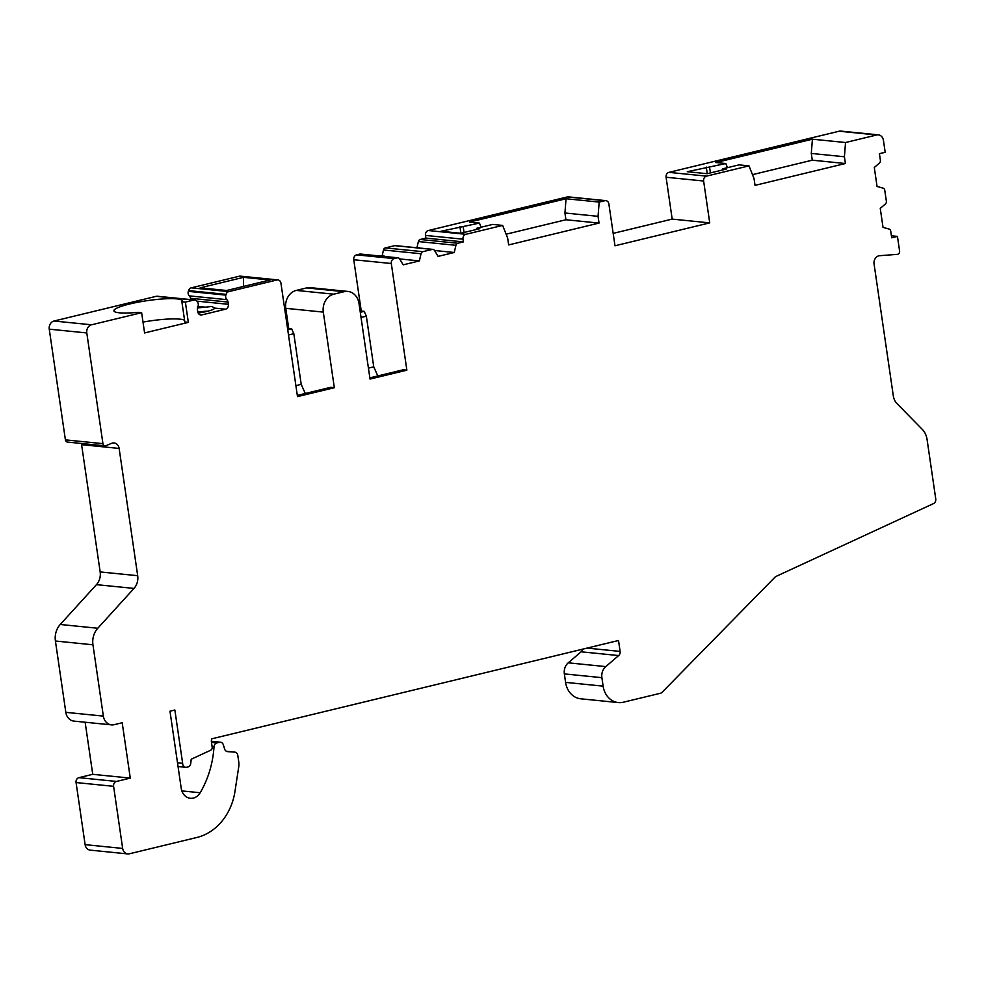 <?xml version="1.0" encoding="UTF-8"?>
<svg xmlns="http://www.w3.org/2000/svg" width="985" height="985" viewBox="0 0 985 985"><rect width="100%" height="100%" fill="white"/><g stroke="black" fill="none" stroke-linecap="round" stroke-linejoin="round"><path stroke-width="1.48" d="M211.467 742.345L216.909 742.899A4.137 3.497 95.7 0 0 214.016 746.704L213.868 748.625A89.733 75.759 -84.3 0 1 200.177 792.753A12.423 10.49 -84.3 0 1 190.364 798.281A12.423 10.49 -84.3 0 1 181.24 788.419L169.974 711.195L174.862 710.013L182.644 763.313A4.137 3.497 95.7 0 0 185.734 767.315A4.137 3.497 95.7 0 0 186.731 767.241L187.889 766.97A4.137 3.497 95.7 0 0 190.77 763.301L191.213 759.226L210.655 750.238A2.758 2.327 95.7 0 0 212.169 747.122L211.479 742.456A8.631 7.289 -84.3 0 1 211.603 738.861L618.518 640.496L620.107 651.417A4.137 3.497 -84.3 0 1 618.654 655.567L605.787 666.599A11.044 9.321 95.7 0 0 601.897 677.668L603.128 686.151A20.71 17.484 95.7 0 0 618.321 702.576A20.71 17.484 95.7 0 0 623.357 702.219L660.418 693.268A4.137 3.497 95.7 0 0 662.068 692.307L774.973 577.185A4.137 3.497 95.7 0 1 776.032 576.422L933.472 503.606A4.137 3.497 95.7 0 0 935.75 498.927L927.07 439.445A17.952 15.157 95.7 0 0 922.243 429.325L897.015 403.653A13.802 11.66 95.7 0 1 893.309 395.871L874.064 263.968A6.907 5.824 -84.3 0 1 879.642 255.694L897.36 254.364A2.758 2.327 95.7 0 0 899.588 251.064L897.458 236.412L891.696 237.804L890.736 231.179A2.758 2.327 95.7 0 0 889.049 229.062L883.016 227.35L880.258 208.377L885.392 203.981A2.758 2.327 95.7 0 0 886.365 201.211L884.764 190.277A2.758 2.327 95.7 0 0 883.077 188.147L877.056 186.448L874.286 167.475L879.42 163.079A2.758 2.327 95.7 0 0 880.393 160.309L879.42 153.685L885.183 152.293L883.434 140.35A6.907 5.824 95.7 0 0 878.374 134.871A6.907 5.824 95.7 0 0 876.699 134.982L845.536 142.517L812.416 139.193L715.873 162.525L725.81 163.535L687.296 171.71L707.168 173.705L726.167 169.112L722.855 168.78L739.058 164.864L748.994 165.862L706.491 176.13A4.137 3.497 95.7 0 0 703.622 181.018L709.729 222.881L614.985 245.782L608.878 203.932A4.137 3.497 95.7 0 0 605.837 200.644A4.137 3.497 95.7 0 0 604.839 200.706L599.175 202.085L566.055 198.748L469.513 222.093L479.449 223.09L440.935 231.266L460.808 233.26L479.806 228.668L476.494 228.335L492.697 224.42L502.633 225.417L465.88 234.307A4.137 3.497 95.7 0 0 463.012 239.183L463.406 241.891L457.766 243.258A2.758 2.327 95.7 0 0 455.907 245.314L454.257 252.492L438.091 256.396L434.533 250.486A2.758 2.327 95.7 0 0 432.218 249.427L422.885 251.68A2.758 2.327 95.7 0 0 421.026 253.748L419.376 260.914L403.197 264.83L399.651 258.92A2.758 2.327 95.7 0 0 397.337 257.861L394.16 258.624A4.137 3.497 95.7 0 0 391.304 263.512L406.867 370.175L370.028 379.077L358.996 303.478A15.181 12.817 95.7 0 0 347.853 291.425A15.181 12.817 95.7 0 0 344.159 291.683L306.63 287.903A15.181 12.817 95.7 0 1 310.312 287.657L347.853 291.425M216.909 742.899L219.446 742.284A4.137 3.497 95.7 0 1 220.443 742.21A4.137 3.497 95.7 0 1 223.336 744.808L224.629 749.031A4.137 3.497 95.7 0 0 227.51 751.617A4.137 3.497 95.7 0 0 227.609 751.629L234.676 752.121A4.137 3.497 95.7 0 1 234.762 752.121A4.137 3.497 95.7 0 1 237.804 755.409L238.764 761.984A13.802 11.66 95.7 0 1 238.739 766.773L234.959 791.484A55.222 46.627 95.7 0 1 196.877 837.472L129.404 853.786A6.907 5.824 95.7 0 1 127.718 853.909A6.907 5.824 95.7 0 1 122.657 848.43L85.116 844.65A6.907 5.824 95.7 0 0 90.189 850.129L127.718 853.909M81.324 443.459A6.907 5.824 -84.3 0 1 81.595 444.666L119.136 448.434L137.691 575.696A13.802 11.66 95.7 0 1 133.985 588.414L97.774 628.258A17.952 15.157 95.7 0 0 92.947 644.793L103.351 716.107A11.044 9.321 95.7 0 0 111.465 724.874A11.044 9.321 95.7 0 0 114.137 724.689L122.202 722.744L130.279 778.101L116.464 781.437A4.137 3.497 95.7 0 0 113.595 786.325L122.657 848.43M119.136 448.434A6.907 5.824 95.7 0 0 114.063 442.967A6.907 5.824 95.7 0 0 111.6 443.336L105.949 445.688A2.758 2.327 95.7 0 1 102.932 443.644L65.404 439.876L49.25 329.162A6.907 5.824 95.7 0 1 54.027 321.024L91.556 324.791A6.907 5.824 95.7 0 0 86.791 332.942L102.932 443.644M199.82 314.72L201.79 314.917A4.137 3.497 95.7 0 1 200.792 314.991A4.137 3.497 95.7 0 1 197.751 311.703L197.419 309.462A4.137 3.497 95.7 0 1 197.837 306.68A4.137 3.497 95.7 0 0 197.505 301.976L197.074 301.385A4.137 3.497 95.7 0 0 194.796 300.006A4.137 3.497 95.7 0 0 193.786 300.08L185.377 302.112L188.332 322.366L144.586 332.942L141.631 312.688L91.556 324.791M201.79 314.917L225.503 309.192A4.137 3.497 95.7 0 0 228.372 304.303L228.04 302.063A4.137 3.497 95.7 0 0 226.87 299.662A4.137 3.497 95.7 0 1 225.861 295.131L226.094 294.367A4.137 3.497 95.7 0 1 228.779 291.622L276.908 279.986L239.367 276.219A4.137 3.497 -84.3 0 1 240.377 276.145L277.905 279.912A4.137 3.497 95.7 0 0 276.908 279.986M344.159 291.683L333.804 294.183A15.181 12.817 95.7 0 0 323.302 312.097L334.334 387.708L297.495 396.61L280.947 283.2A4.137 3.497 95.7 0 0 277.905 279.912M502.633 225.417L507.681 238.173L508.666 244.92L599.04 223.078L598.055 216.331L599.175 202.085M748.994 165.862L754.042 178.617L755.027 185.365L845.401 163.522L844.416 156.763L845.536 142.517M878.374 134.871L840.833 131.091A6.907 5.824 95.7 0 0 839.158 131.214L668.95 172.363L706.491 176.13M613.175 233.371L672.189 219.101L666.094 177.251A4.137 3.497 -84.3 0 1 668.95 172.363M604.839 200.706L567.298 196.938A4.137 3.497 -84.3 0 1 568.308 196.865L605.837 200.644M567.298 196.938L428.34 230.527L465.88 234.307M415.436 247.629L417.061 247.235L418.379 241.547A2.758 2.327 95.7 0 1 420.238 239.478L425.877 238.111L425.483 235.415A4.137 3.497 -84.3 0 1 428.34 230.527M432.883 249.377L395.354 245.61A2.758 2.327 95.7 0 0 394.677 245.659L432.218 249.427M380.542 256.063L382.18 255.669L383.485 249.981A2.758 2.327 95.7 0 1 385.344 247.912L394.677 245.659M398.002 257.811L360.461 254.044A2.758 2.327 95.7 0 0 359.796 254.093L397.337 257.861M360.141 311.309L361.249 311.051L353.763 259.745A4.137 3.497 -84.3 0 1 356.632 254.856L359.796 254.093M333.804 294.183L296.263 290.415L306.63 287.903M296.263 290.415A15.181 12.817 95.7 0 0 285.773 308.33L288.728 328.584L287.608 328.842M239.367 276.219L191.25 287.842A4.137 3.497 95.7 0 0 188.554 290.6L226.094 294.367M190.696 299.6L190.511 298.283A4.137 3.497 95.7 0 0 189.329 295.882A4.137 3.497 95.7 0 1 188.32 291.351L188.554 290.6M194.796 300.006L157.255 296.239A4.137 3.497 95.7 0 0 156.246 296.313L54.027 321.024M65.404 439.876A2.758 2.327 95.7 0 0 67.423 442.068L104.964 445.836M92.947 644.793L55.419 641.013A17.952 15.157 -84.3 0 1 60.233 624.478L96.456 584.647A13.802 11.66 95.7 0 0 100.162 571.928L81.595 444.666M55.419 641.013L65.823 712.34L103.351 716.107M111.465 724.874L73.924 721.106A11.044 9.321 -84.3 0 1 65.823 712.34M85.141 722.227L92.738 774.321L78.923 777.658A4.137 3.497 95.7 0 0 76.067 782.546L85.116 844.65M618.321 702.576L580.793 698.808A20.71 17.484 95.7 0 1 565.587 682.371L564.356 673.9A11.044 9.321 -84.3 0 1 568.246 662.819L581.113 651.799A4.137 3.497 95.7 0 0 582.554 649.189M891.4 235.797L897.458 236.412M185.377 302.112L181.88 301.767A34.512 5.257 171.7 0 0 182.2 300.868A34.512 5.257 171.7 0 0 147.294 300.647A34.512 5.257 171.7 0 0 113.903 310.829A34.512 5.257 171.7 0 0 138.134 312.331L141.631 312.688M200.152 287.829L243.554 277.339L270.05 280.011L226.649 290.501L200.152 287.829M243.517 286.426L243.554 277.339M184.601 320.347A34.512 5.257 -8.3 0 0 143.01 322.083M181.88 301.767L184.835 322.009L188.332 322.366M208.057 311.125A16.56 2.524 -8.3 0 0 197.837 312.147M198.157 313.045A16.56 2.524 -8.3 0 0 214.582 308.108A16.56 2.524 -8.3 0 0 214.582 308.083L211.898 306.446L205.52 307.172A16.56 2.524 -8.3 0 0 197.419 308.059M130.279 778.101L92.738 774.321M177.509 762.796L182.644 763.313M672.189 219.101L709.729 222.881M812.416 139.193L811.295 153.438L844.416 156.763M811.295 153.438L812.28 160.186L845.401 163.522M752.478 174.653L812.28 160.186M709.606 167.45L710.407 172.917M725.81 163.535L727.447 167.672M706.294 167.118L707.255 173.68M722.855 168.78L723.015 169.876M506.105 234.208L565.919 219.753L564.934 212.994L598.055 216.331M564.934 212.994L566.055 198.748M565.919 219.753L599.04 223.078M463.245 227.006L464.046 232.485M479.449 223.09L481.086 227.227M459.933 226.673L460.894 233.236M476.494 228.335L476.654 229.431M425.877 238.111L463.406 241.891M434.545 250.498L454.257 252.492M418.859 247.974L417.061 247.235M399.664 258.932L419.376 260.914M369.843 377.871L403.185 369.806L406.867 370.175M361.249 311.051L364.191 311.346L366.346 316.16L373.746 366.851L377.809 375.938M360.276 312.282L364.191 311.346M287.755 329.827L291.671 328.879L293.825 333.706L301.213 384.384L295.894 385.664M288.728 328.584L291.671 328.879M361.027 317.453L366.346 316.16M373.746 366.851L368.427 368.131M288.506 334.986L293.825 333.706M301.213 384.384L305.276 393.471M297.322 395.404L330.652 387.339L334.334 387.708M382.18 255.669L384.027 255.854L382.389 256.248M417.271 247.814L418.908 247.42M839.158 131.214L876.699 134.982M156.246 296.313L193.786 300.08M191.25 287.842L228.779 291.622M214.582 308.083L225.503 309.192M197.96 306.421L205.52 307.172M196.877 301.139L228.372 304.303M190.511 298.283L228.04 302.063M189.329 295.882L226.87 299.662M188.32 291.351L225.861 295.131M86.791 332.942L49.25 329.162M137.691 575.696L100.162 571.928M133.985 588.414L96.456 584.647M97.774 628.258L60.233 624.478M116.464 781.437L78.923 777.658M113.595 786.325L76.067 782.546M234.762 752.121L226.415 751.284L234.676 752.121M211.393 741.471L219.446 742.284M212.071 746.507L214.016 746.704M212.083 748.44L213.868 748.625M181.843 790.906L200.177 792.753M620.107 651.417L587.085 648.093M618.654 655.567L581.113 651.799M605.787 666.599L568.246 662.819M601.897 677.668L564.356 673.9M565.587 682.371L603.128 686.151M666.094 177.251L703.622 181.018M425.483 235.415L463.012 239.183M420.238 239.478L457.766 243.258M418.379 241.547L455.907 245.314M356.632 254.856L394.16 258.624M353.763 259.745L391.304 263.512M323.302 312.097L285.773 308.33M383.485 249.981L421.026 253.748M385.344 247.912L422.885 251.68M211.381 741.299L220.443 742.21M178.051 766.539L185.734 767.315"/></g></svg>
